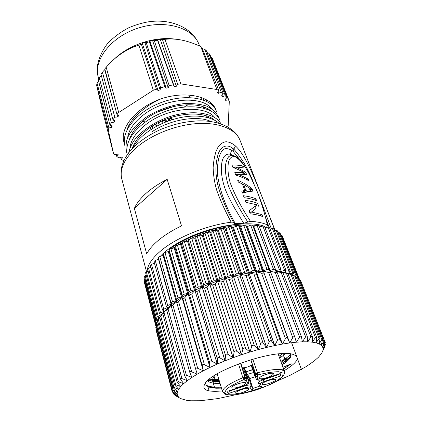 <?xml version="1.0" encoding="UTF-8"?>
<svg xmlns="http://www.w3.org/2000/svg" width="422" height="422" viewBox="0 0 422 422"><rect width="100%" height="100%" fill="white"/><g stroke="black" fill="none" stroke-linecap="round" stroke-linejoin="round"><path stroke-width="0.63" d="M278.267 354.216L278.995 353.794M209.027 379.23L218.918 379.615M208.879 381.815L208.299 379.826C210.093 380.713 212.567 381.266 215.726 381.477L219.503 381.567L220.084 383.508M278.984 356.242L282.302 354.042M217.283 374.182L217.857 376.092L213.659 375.939M280.815 361.411C285.525 358.784 288.912 356.332 290.974 354.047M206.237 385.186C209.249 386.816 214.218 387.428 221.139 387.011M281.421 369.762C285.441 367.689 288.69 365.689 291.175 363.759L283.537 369.108M215.726 381.477L212.593 380.349L219.145 380.37M281.078 362.155L287.192 358.31L285.351 361.079C289.423 358.125 291.259 355.688 290.853 353.773M208.695 386.89L215.747 387.829L221.36 387.749M282.93 367.393L291.175 363.759M220.089 383.508C213.748 383.598 209.481 382.67 207.281 380.734M286.09 353.399L279.654 358.13M281.564 363.537L285.341 361.079M282.054 364.919C288.769 360.53 291.744 356.917 290.985 354.079M205.672 382.379C205.171 386.03 208.832 387.976 216.66 388.214L221.476 388.124M322.682 351.231L324.666 347.079L321.738 353.167L318.541 357.144L314.279 360.942L306.219 366.565L290.563 375.089L275.708 381.646M235.545 394.776L217.826 398.59L200.403 400.731L190.834 400.779L186.508 400.304L180.806 398.626L174.945 395.377L180.12 398.252M178.812 397.308L177.572 395.715L173.21 393.816L178.812 397.308M177.567 395.694L177.108 393.816L172.266 391.969L177.572 395.715M177.108 393.795L177.462 391.648L172.16 389.854L177.108 393.795M177.467 391.621L178.654 389.221L173.896 387.438L172.909 387.475L177.462 391.648M178.675 389.195L180.706 386.557L175.684 384.711L174.544 384.869L178.643 389.163M180.732 386.526L183.612 383.682L178.369 381.752L177.071 382.047L180.679 386.473M183.644 383.651L187.352 380.633L181.94 378.597C180.827 378.233 180.336 378.381 180.479 379.051L183.581 383.572M184.936 376.308L187.394 380.602L191.91 377.442L186.382 375.279C185.168 374.884 184.63 375.089 184.762 375.907L184.936 376.308M191.963 377.405L197.248 374.14L191.651 371.835C190.28 371.376 189.684 371.65 189.868 372.652L191.799 377.046M197.301 374.108L203.293 370.79L197.707 368.316C196.214 367.799 195.565 368.137 195.761 369.334L196.8 372.557M178.532 301.408C177.583 302.474 176.992 302.869 176.749 302.59L176.443 300.918L181.961 297.331L203.293 370.79L209.987 367.42L204.47 364.772C202.94 364.202 202.228 364.566 202.333 365.853L203.357 370.753L182.024 297.294L178.532 301.408L197.707 368.316M202.333 365.853L182.832 298.787L182.024 297.294L188.159 293.759L209.987 367.42L217.251 364.081L211.855 361.243C210.346 360.625 209.57 360.984 209.539 362.313L210.061 367.383L188.223 293.723L184.82 297.647L204.47 364.772M209.539 362.313L189.557 295.078L188.223 293.723L194.901 290.294L217.251 364.081L224.973 360.831L219.778 357.787C218.295 357.118 217.472 357.466 217.309 358.832L217.325 364.049L194.901 290.294L191.725 293.97L211.855 361.243M217.309 358.832L196.826 291.502L194.975 290.262L202.101 286.992L224.973 360.831L233.06 357.708L228.117 354.454C226.688 353.731 225.828 354.063 225.533 355.456L225.058 360.799L202.18 286.955L199.142 290.442L219.778 357.787M225.533 355.456L204.549 288.099L202.18 286.955L209.665 283.89L233.06 357.708L241.384 354.765L236.758 351.294C235.397 350.513 234.511 350.83 234.094 352.238L233.144 357.677L209.745 283.858L206.98 287.108L228.117 354.454M234.094 352.238L212.614 284.929L209.745 283.858L217.483 281.047L241.384 354.765L249.829 352.043L245.567 348.361C244.296 347.517 243.399 347.807 242.866 349.231L241.474 354.733L217.562 281.015L215.13 284.017L236.758 351.294M242.866 349.231L220.906 282.044L217.562 281.015L225.438 278.494L249.829 352.043L258.275 349.58L254.424 345.692C253.253 344.79 252.356 345.054 251.723 346.473L249.919 352.017L225.522 278.467L223.465 281.221L245.567 348.361M251.723 346.473L229.304 279.475L225.522 278.467L233.424 276.273L258.275 349.58L266.593 347.417L263.191 343.323C262.136 342.369 261.25 342.595 260.532 344.014L258.364 349.558L233.424 276.273L231.873 278.763L254.424 345.692M260.532 344.014L237.686 277.265L233.508 276.252L241.321 274.416L266.593 347.417L274.664 345.576L271.742 341.298C270.808 340.285 269.948 340.48 269.162 341.878L266.678 347.396L241.321 274.416L240.223 276.668L263.191 343.323M269.162 341.878L245.926 275.45L241.4 274.4L249.012 272.944L274.664 345.576L282.376 344.083L279.955 339.631C279.153 338.565 278.33 338.724 277.491 340.1L274.748 345.555L249.012 272.944L248.394 274.975L271.742 341.298M277.491 340.1L253.912 274.042L249.091 272.928L256.402 271.873L282.376 344.083L289.634 342.949L287.714 338.349C287.05 337.236 286.28 337.352 285.399 338.697L282.455 344.067L256.402 271.873L256.281 273.693L279.955 339.631M289.634 342.949L296.318 342.195L294.878 337.336C294.34 336.308 293.643 336.429 292.784 337.684L289.698 342.944L263.381 271.219L287.714 338.349M296.318 342.195L302.379 341.815L301.398 336.656C300.96 335.791 300.348 335.928 299.551 337.072L296.386 342.189L296.059 341.319M302.379 341.815L307.738 341.809L307.227 336.381C306.878 335.669 306.346 335.828 305.618 336.856L302.437 341.815L302.321 341.509M307.738 341.809L312.327 342.163L312.306 336.513C312.032 335.944 311.573 336.112 310.93 337.025L307.728 341.662M312.327 342.163L316.131 342.864L316.632 337.816L316.584 337.036L315.424 337.574L312.327 342.063M316.131 342.864L319.116 343.898L320.024 338.829L320.034 337.932L319.079 338.481L316.141 342.801M319.116 343.898L321.274 345.238L322.635 339.177L321.87 339.726L319.127 343.861M321.29 345.254L322.598 346.863L324.391 340.744L321.274 345.238M322.608 346.879L323.104 348.741L325.299 342.601L322.598 346.863M323.11 348.762L322.814 350.84L325.383 344.727L323.104 348.741M284.111 370.732C299.34 361.527 301.271 355.809 289.903 353.589L281.263 353.589C259.113 354.844 218.353 369.83 207.513 380.517C199.653 389.026 204.591 392.497 222.32 390.93M301.514 282.766L325.278 342.58M323.795 341.282L299.657 279.981L300.686 280.667L324.36 340.696M299.657 279.981L299.251 279.77M321.87 339.726L297.579 277.855L298.755 278.515L322.598 339.109M297.579 277.855L296.249 277.254M319.079 338.481L294.677 276.035L296.012 276.642L319.987 337.843M294.677 276.035L292.483 275.155M315.424 337.574L290.964 274.553L285.662 272.665L292.457 275.081L316.526 336.925M290.964 274.553L292.457 275.081M285.662 272.665L288.11 273.857L312.248 336.392M310.93 337.025L286.464 273.44L288.11 273.857M286.464 273.44L281.041 271.705L283.014 273.002L275.861 271.219M281.041 271.705L275.772 271.14L277.212 272.538L301.355 336.55M299.551 337.072L275.26 272.401L277.212 272.538M275.26 272.401L270.027 271.24M275.772 271.14L269.864 270.977L270.75 272.433L294.878 337.336M292.784 337.684L268.672 272.512C270.038 272.818 270.739 272.807 270.766 272.475M268.672 272.512L263.444 271.214L269.864 270.977M289.566 342.785L263.381 271.219L256.476 271.868L261.524 273.06C262.927 273.34 263.676 273.271 263.766 272.849M253.912 274.042C255.268 274.289 256.059 274.173 256.281 273.693M245.926 275.45L248.394 274.975M237.686 277.265L240.223 276.668M229.304 279.475L231.873 278.763M220.906 282.044L223.465 281.221M212.614 284.929L215.13 284.017M204.549 288.099L206.98 287.108M196.826 291.502L199.142 290.442M189.557 295.078L191.725 293.97M182.832 298.787C183.195 299.066 183.855 298.686 184.82 297.647M176.56 301.535L176.391 300.955L172.93 305.212L191.651 371.835M176.438 300.923L171.559 304.552L171.369 306.456L172.93 305.212M171.538 304.695L168.072 308.994L186.382 375.279M171.559 304.552L167.407 308.139L166.727 310.281L168.072 308.994M167.37 308.176L164.031 311.647L162.876 314.015L167.37 308.176L167.645 308.999M164.031 311.647L160.793 316.305L178.369 381.752M164.005 311.673L160.793 316.305M161.462 315.007L158.414 319.749L175.684 384.711M174.529 384.769L157.643 321.036L158.414 319.749M157.765 321.495L156.889 322.999L173.896 387.438M172.899 387.396L156.282 324.244L156.889 322.999M156.567 325.336L156.214 326.016L172.999 389.912M172.155 389.791L155.75 327.203L156.214 326.016M172.271 391.933L156.029 329.888L156.24 329.065M209.18 390.92L207.946 386.663M212.166 379.594L213.194 383.086M214.576 387.776L214.677 388.108M214.745 388.113L214.645 387.776M214.434 387.069L212.229 379.6M217.214 374.182L217.789 376.092M219.435 381.567L220.015 383.508M282.83 353.652L284.76 359.048M285.457 360.995L285.884 362.192M287.124 365.663L287.387 366.391M287.44 366.354L287.187 365.637M285.937 362.145L285.483 360.879M284.818 359.017L282.84 353.488M290.336 356.231L290.621 357.017M290.652 356.943L290.373 356.168M291.591 342.701L301.413 369.424M285.62 272.654L281.084 271.71M159.558 317.956L159.68 317.676L157.348 316.964L161.484 314.464L159.527 313.609L160.524 312.76L163.741 311.499L164.1 311.083L162.539 310.096L163.704 309.173L167.513 307.575L166.358 306.472L167.703 305.475L171.701 303.977L170.957 302.78L172.487 301.714L176 300.781L176.628 300.343L176.296 299.061L178.01 297.943L182.241 296.719L182.299 295.31L184.214 294.208L188.47 293.153L188.935 291.634L191.018 290.563L195.244 289.698L196.109 288.089L198.335 287.065L202.47 286.406L203.726 284.723L206.068 283.763L210.05 283.32L211.686 281.595L214.102 280.714L216.924 280.82L217.879 280.493L219.862 278.742L222.325 277.956L224.879 278.251L228.149 276.215L230.618 275.529L232.86 276.014L236.42 274.042L238.863 273.467L240.762 274.136L244.554 272.259L246.933 271.805L248.468 272.644L249.376 272.491L252.435 270.882L254.719 270.555L255.874 271.557L259.957 269.938L262.115 269.737L262.874 270.877L263.687 270.824L267.02 269.415L269.014 269.331L269.389 270.613L273.53 269.331L275.339 269.299L275.329 270.76L279.417 269.663L281.036 269.69L280.635 271.309L281.226 271.399L284.613 270.407L286.047 270.476L269.389 227.247L267.981 227.099L265.111 227.922M286.047 270.476L285.246 272.237L290.325 271.641L273.656 228.756L272.422 228.571L270.112 229.125M290.325 271.641L289.128 273.525L293.833 273.166L277.191 230.623L274.427 230.739M292.884 275.313L296.55 275.017L279.976 232.812L278.019 232.738M296.218 277.164L298.47 277.164L281.991 235.297L280.873 235.096M299.098 279.385L299.594 279.57L282.993 237.844M144.672 281.975L144.387 282.471L155.744 325.747L156.488 325.024M145.015 278.499L144.007 279.448L155.465 323.062L157.759 321.501M146.165 274.864L144.403 276.183L155.998 320.124L159.49 318.061M148.127 271.093L146.376 271.889L145.59 272.712L157.348 316.964M150.897 267.216L148.523 268.17L147.584 269.072L159.527 313.609M154.463 263.275L151.482 264.325L150.38 265.301L162.539 310.096M158.762 259.208L155.233 260.395L154.035 261.571M269.009 269.315L252.614 225.148L250.663 225.142L247.471 226.545L246.68 226.567L245.868 225.258L243.768 225.38L239.849 226.978L238.667 225.812L236.452 226.065L232.659 227.827L231.108 226.825L228.803 227.21L226.102 228.935L225.19 229.109L223.296 228.276L220.938 228.793L218.48 230.586L217.557 230.813L215.336 230.164L212.957 230.802L210.784 232.638L209.855 232.907L207.35 232.453L204.981 233.208L203.124 235.059L202.212 235.37L199.442 235.117L197.121 235.977L195.608 237.818L194.721 238.172L191.736 238.119L189.494 239.068L188.349 240.872L187.495 241.263L184.335 241.405L182.209 242.434L181.439 244.185L180.637 244.596L177.351 244.939L175.362 246.026L174.977 247.693L170.868 248.658L169.048 249.792L169.053 251.359L164.976 252.509L163.346 253.675L163.731 255.12L163.135 255.579L159.743 256.444L158.297 257.552L170.952 302.716M258.828 225.512L257.04 225.364L253.147 226.593M264.436 226.297L262.837 226.023L259.451 227.11M259.546 227.126L276.004 270.808M280.867 270.46L281.226 271.399M285.504 271.726L285.757 272.375M289.355 273.208L289.545 273.704M293.833 273.166L292.356 275.033M296.55 275.017L295.395 276.336M298.47 277.164L297.811 277.961M299.594 279.57L299.483 279.892M156.23 325.99L155.744 325.747M156.689 323.347L155.465 323.062M157.902 320.572L155.998 320.124M159.511 318.024L159.4 317.608M161.225 314.859L161.077 314.306M163.741 311.499L163.541 310.761M167.059 308.002L166.753 306.878M171.158 304.415L158.561 259.388M176 300.781L163.135 255.579M163.731 255.12L176.628 300.343M181.529 297.151L168.378 251.807M169.053 251.359L182.241 296.719M187.69 293.575L174.233 248.131M174.977 247.693L188.47 293.153M194.405 290.104L180.637 244.596M181.439 244.185L195.244 289.698M201.579 286.791L187.495 241.263M188.349 240.872L202.47 286.406M209.122 283.679L194.721 238.172M195.608 237.818L210.05 283.32M216.924 280.82L202.212 235.37M203.124 235.059L217.879 280.493M224.879 278.251L209.855 232.907M210.784 232.638L225.839 277.961M232.86 276.014L217.557 230.813M218.48 230.586L233.82 275.766M240.762 274.136L225.19 229.109M226.102 228.935L241.7 273.936M248.468 272.644L232.659 227.827M233.54 227.706L249.376 272.491M255.874 271.557L239.849 226.978M240.693 226.904L256.74 271.452M262.874 270.877L246.68 226.567M247.471 226.545L263.687 270.824M269.014 269.331L252.614 225.148M253.78 226.619L270.133 270.607M130.14 48.551L132.555 46.615M153.191 39.874L157.506 40.148M166.88 38.602L167.687 39.088M120.55 54.158L120.755 53.678M137.794 114.009L140.463 114.067M157.475 112.115L173.964 106.455M188.518 97.54L191.245 95.261M175.832 39.23C155.47 36.012 128.715 44.706 114.088 59.296M96.617 85.065L102.208 109.741L113.492 153.423L108.259 129.987L96.617 85.065L97.092 83.324L108.902 127.987L111.73 127.328L112.263 126.03L110.005 125.271L98.289 79.948L99.249 77.78L111.345 122.586L114.22 122.153L113.697 120.212M98.637 81.282L97.092 83.324M101.306 75.332L99.249 77.78M114.22 122.153L115 120.845L112.969 119.853L101.058 74.399L102.409 72.252L114.821 117.179L117.691 116.978L118.714 115.691L116.957 114.473L104.809 68.934L106.186 67.24L118.703 112.489L153.334 90.25L138.88 45.117C126.647 48.915 115.749 56.284 106.186 67.24M104.941 69.424L102.409 72.252M138.88 45.117L141.365 44.215L156.446 89.142L158.071 90.498L160.091 89.854L160.682 87.792L146.234 42.669L144.925 42.58L142.298 43.413L141.365 44.215M146.234 42.669L149.383 41.825L164.886 86.637L166.162 88.187L168.209 87.713L169.185 85.645L154.336 40.723L152.606 40.639L149.937 41.229L149.383 41.825M154.336 40.723L157.501 40.169L173.405 84.854L174.307 86.563L176.338 86.267L160.313 39.415L157.649 39.758L157.501 40.169M176.338 86.267L177.678 84.231L162.438 39.536L160.313 39.415M162.438 39.536L164.97 39.325L180.822 83.894L177.678 84.231M180.822 83.894L216.908 89.511L218.839 90.603L201.763 47.174L200.793 46.562C193.951 43.413 187.595 41.261 181.724 40.095C176.095 38.966 170.509 38.708 164.97 39.325M217.963 91.79L218.554 93.299L221.239 92.202L223.37 93.895L206.321 50.698L204.77 49.363L202.328 48.599M222.062 95.309L222.584 96.622L225.301 95.747L226.957 97.672L209.982 54.707L208.763 53.204L207.06 52.576M225.221 99.202L225.696 100.378L228.397 99.729L229.304 101.322L212.319 58.341L211.833 57.482L210.921 57.081M171.828 119.853L171.258 118.139L172.281 117.047M184.166 107.035L188.17 104.693M171.258 118.139L169.148 118.893L169.681 120.565M168.71 118.197L169.148 118.893M165.635 122.063L164.986 119.6M165.018 120.207L162.349 120.95L163.029 123.14M133.057 119.067L134.586 119.289M142.937 121.251L145.173 121.979M126.922 129.981C129.459 122.28 135.351 115.143 144.593 108.57C149.288 104.788 154.71 101.57 160.851 98.906C185.886 90.34 211.601 96.443 215.98 110.163L216.507 111.819M160.851 98.906C136.084 107.652 119.273 128.251 124.047 142.52M218.443 116.899C216.196 112.447 212.245 108.844 206.574 106.086C199.97 104.028 192.316 103.221 183.607 103.664C169.655 105.447 156.747 110.242 144.883 118.044L135.283 126.326C131.87 130.498 129.807 133.331 129.111 134.824C126.32 139.424 125.455 145.026 126.516 151.635L127.37 154.689M221.028 123.957C215.895 113.692 193.888 108.512 168.499 117.052C154.436 121.995 141.096 131.057 134.212 140.415C131.379 144.477 129.549 148.613 128.715 152.827M216.328 111.281C212.008 98.426 186.925 93.193 162.169 102.182C137.245 111.134 120.518 131.369 125.007 145.775M219.704 120.08C215.463 108.343 193.381 102.815 169.66 110.047C145.843 117.174 126.811 134.998 126.911 149.61M219.092 123.335C211.169 116.055 193.476 113.634 174.682 118.999C155.966 124.216 138.685 136.084 132.55 148.328M124.01 160.487L123.63 160.64L121.188 159.374L122.538 157.812L121.436 157.126L118.872 157.955L116.767 156.43L118.397 154.906L117.469 154.104L114.816 154.753L113.492 153.423M120.671 157.374L121.188 159.374M116.245 154.399L116.767 156.43M108.259 129.987L108.902 127.987M111.308 125.709L111.73 127.328M110.005 125.271L111.345 122.586M112.969 119.853L114.821 117.179M104.714 69.746L115.396 108.618M117.015 114.515L117.691 116.978M116.957 114.473L118.703 112.489M153.334 90.25L156.446 89.142M142.298 43.413L158.071 90.498M144.925 42.58L160.091 89.854M160.682 87.792L164.886 86.637M149.937 41.229L166.162 88.187M152.606 40.639L168.209 87.713M169.185 85.645L173.405 84.854M157.649 39.758L174.307 86.563M216.908 89.511L200.793 46.562M218.554 93.299L217.404 92.539L218.839 90.603M221.239 92.202L204.77 49.363M223.37 93.895L221.655 95.741L222.584 96.622M225.301 95.747L208.763 53.204M226.957 97.672L225 99.397L225.696 100.378M228.397 99.729L211.833 57.482M229.304 101.322L228.196 125.724L227.6 126.858M214.413 107.03L214.919 108.385M209.818 102.024L210.43 103.638M207.545 100.431L208.236 102.219M206.131 99.608L206.817 101.459M213.379 119.268L213.532 119.674M203.024 98.136L203.773 100.156M206.801 108.322L207.139 109.24M210.145 117.353L210.546 118.44M200.782 97.303L201.595 99.439M204.607 107.33L205.076 108.559M208.088 116.467L208.6 117.801M203.251 106.819L203.757 108.196M206.616 115.945L207.16 117.411M167.977 118.461L168.753 120.887M165.804 119.273L166.6 121.684M161.637 121.04L162.38 123.424M159.542 122.027L160.307 124.374M159.12 124.944L158.366 122.617M155.892 123.931L156.588 126.236M155.518 124.142L156.214 126.436M153.539 125.287L154.246 127.528M152.875 128.33L152.173 126.125M150.253 127.375L150.912 129.543M245.82 190.317L243.636 184.519L251.554 189.473L245.82 190.317L243.241 192.348L243.04 191.815M132.128 148.776C134.634 141.069 140.721 133.906 150.38 127.291C171.343 112.632 203.546 109.968 214.582 120.207M129.28 139.977C131.643 132.06 137.709 124.685 147.473 117.854C167.861 103.48 199.284 100.731 210.62 110.743M211.564 108.649C202.439 95.963 168.162 97.508 145.98 113.049M145.97 113.054C135.868 120.212 129.791 127.961 127.75 136.29M214.877 117.669C205.852 105.273 171.39 106.544 148.845 122.391C138.115 129.876 131.849 137.957 130.039 146.634M211.058 121.583C197.591 114.921 169.966 119.505 151.783 131.912M243.241 192.348L248.975 191.482L251.554 189.473M242.845 185.152L243.636 184.519M256.149 204.522L257.642 203.388C254.165 201.953 250.014 200.946 245.193 200.376L245.942 202.37L257.03 204.823L249.075 210.784M255.294 206.136L256.128 208.326L249.977 213.194M249.555 191.034L249.734 191.504M235.228 167.26L232.796 167.117M238.446 174.444L235.523 174.434M242.597 173.911L243.23 174.392M257.03 204.823L249.07 210.763L250.204 213.812C255.057 214.313 259.219 215.241 262.7 216.597L261.935 214.598L260.342 215.774M249.988 213.221L251.57 212.029L261.935 214.598M256.128 208.326L251.57 212.029M258.77 206.332L257.642 203.388M254.445 199.954L255.901 198.836L256.645 200.782C253.168 199.332 249.022 198.308 244.206 197.723L243.468 195.745C248.278 196.341 252.425 197.375 255.901 198.836M251.18 189.193L251.966 188.576C247.846 185.353 243.077 182.552 237.66 180.168L238.377 182.093L242.397 183.966L244.818 190.417L241.759 191.155L242.492 193.118C246.643 191.984 250.125 191.319 252.942 191.124L251.966 188.576M242.239 192.443L244.818 190.417M241.769 167.487L243.383 166.168C240.239 165.329 236.452 164.949 232.016 165.023L232.944 167.518C235.381 168.125 243.083 171.817 244.148 172.656L234.817 172.54L235.761 175.072C240.841 176.623 245.277 178.601 249.07 181.001L248.347 179.123L238.53 174.376L237.138 175.505M234.321 168.009L235.708 166.864L244.085 167.998L243.383 166.168M242.07 174.339L244.148 172.656M247.318 179.946L248.347 179.123M243.209 174.333L245.736 172.297L246.68 174.771C245.899 174.418 239.274 174.212 238.53 174.376M245.736 172.297L235.708 166.864M167.181 179.366L181.518 225.881C172.661 230.143 165.171 234.774 159.047 239.78C153.197 244.612 149.082 249.328 146.703 253.923L134.37 208.384C136.522 203.483 140.357 198.53 145.864 193.524C151.635 188.344 158.741 183.623 167.181 179.366L134.37 208.384M233.783 222.753C226.862 210.467 221.666 198.382 218.206 186.487L218.206 186.487C215.41 175.425 215.194 165.435 217.552 156.515C219.303 147.653 225.97 142.272 233.857 149.172L235.465 145.965C232.617 143.596 229.89 142.24 227.273 141.897C225.026 141.191 220.131 143.322 217.826 147.547L216.011 151.524C214.466 156.404 213.511 161.805 213.142 167.724C213.405 175.547 214.592 183.042 216.713 190.211C220.073 199.785 224.894 210.457 231.182 222.209C232.506 222.056 233.382 222.252 233.809 222.8L234.02 223.301L235.365 223.671C225.86 207.118 219.941 191.05 217.604 175.468C217.166 168.916 217.615 162.913 218.949 157.459C219.941 153.956 221.503 151.187 223.634 149.145C226.382 148.08 229.478 148.734 232.928 151.118L240.213 160.117M228.977 156.409L228.877 156.483C223.533 162.961 224.995 175.404 228.803 186.814C233.746 198.467 240.092 210.209 247.851 222.046L250.473 221.318C241.806 208.241 235.086 195.523 230.306 183.159C228.207 175.985 227.532 169.422 228.286 163.478C228.898 159.178 231.029 155.961 234.996 156.667C245.14 162.296 251.612 178.96 256.623 190.164C261.207 201.98 264.779 213.553 267.342 224.879L267.659 225.242L266.53 227.194M231.699 155.523L230.961 154.447C227.142 153.16 222.658 155.243 221.666 163.942C220.695 171.501 221.967 180.147 225.475 189.884C227.912 195.782 231.293 202.444 235.613 209.871L243.71 223.275L247.851 222.046M250.473 221.318C257.351 221.729 262.975 222.916 267.342 224.879M230.961 154.447L233.551 155.681M265.944 218.554L268.988 226.999M235.365 223.671L243.71 223.275M232.928 151.118L233.857 149.172C241.885 158.319 248.394 169.412 253.385 182.441M259.219 196.668L271.378 228.824M235.465 145.965C240.007 150.221 244.396 156.362 251.559 171.728C258.37 186.988 263.792 201.215 274.986 230.634M147.067 271.573C147.394 265.011 152.353 257.789 161.932 249.914C177.783 236.953 206.674 225.295 231.182 222.209M236.051 224.478C229.331 225.084 222.315 226.34 214.993 228.244C192.712 233.656 170.615 245.177 160.339 256.291M158.514 258.343L157.406 259.736M264.462 226.366C244.591 218.264 194.98 230.359 169.945 248.933M265.77 227.732L264.916 227.411M261.629 226.424L258.976 225.854M256.708 225.49L252.572 225.068M251.101 224.984C235.402 224.435 217.794 227.864 198.277 235.281M197.886 235.434L191.514 238.124M189.52 239.031L184.683 241.389M182.067 242.761L178.364 244.834M175.199 246.738L172.651 248.379M169.048 250.874L167.56 251.976M240.529 363.284L244.987 377.41L243.932 379.584L244.475 380.122L245.525 377.954L240.857 363.168M250.789 359.866L255.716 374.525L257.847 375.627L257.752 374.936L255.616 373.834L257.409 372.837L252.82 359.259M238.551 364.017L242.856 377.737L243.932 379.584C236.104 382.949 230.28 386.172 226.461 389.258L224.588 392.85L227.753 394.776L235.191 394.792C241.875 393.858 249.223 392.138 257.235 389.638C265.09 386.816 271.794 383.814 277.344 380.639L282.603 376.355L283.141 373.18L278.636 371.719C273.208 371.74 266.245 372.811 257.752 374.936L257.409 372.837C273.24 368.791 282.244 368.38 284.417 371.603C285.108 375.385 280.503 379.621 270.602 384.305L257.272 389.633L236.964 394.602C231.335 395.15 227.268 394.981 224.768 394.095L222.584 391.816C222.31 388.224 229.067 383.535 242.856 377.737L244.987 377.41L245.525 377.954L247.403 378.497L248.906 381.266L245.789 371.007L244.243 368.079L243.33 367.789C246.469 367.551 249.249 366.612 251.681 364.972L251.275 365.684L254.846 375.933M256.233 378.803L258.301 379.837L256.961 377.036L254.893 376.071L255.22 375.3L251.681 364.972M243.33 367.789L246.559 378.217L245.831 380.454L246.337 380.612L247.856 383.345L248.906 381.266M278.604 374.103L278.768 374.541L278.62 374.098M258.19 382.801L258.206 382.849C258.333 381.994 260.042 380.955 263.333 379.731L263.175 379.288M255.199 376.698L249.755 378.523L252.799 388.44L259.757 386.104M249.755 378.523L247.988 375.174L246.954 374.82M244.586 385.529L244.723 385.982C248.168 384.948 250.288 384.711 251.079 385.275L247.988 375.174M229.209 390.698L229.341 391.152L244.723 385.982L245.398 387.834C247.967 387.037 249.518 386.858 250.061 387.301L251.971 390.73L252.799 388.44L251.079 385.275L250.061 387.301M245.826 371.123L248.943 381.409M244.159 385.666L227.838 391.162M226.994 391.437L228.513 393.504L229.341 391.152L229.056 390.751M251.971 390.73L261.904 387.396L259.815 386.172L258.322 383.102M280.936 375.897L278.768 374.541L263.333 379.731L263.987 381.588L280.936 375.897L280.182 373.56L279.401 373.834M243.098 382.596C238.567 383.329 234.975 384.658 232.327 386.584C231.235 387.739 231.984 388.198 234.585 387.971C240.213 387.454 248.88 382.918 244.834 382.569L243.098 382.596M235.766 384.621L240.909 382.97M246.469 388.351C242.038 389.1 238.562 390.392 236.035 392.228C235.054 393.278 235.782 393.684 238.224 393.452C243.568 392.914 251.908 388.646 248.189 388.314L246.469 388.351M239.037 390.477L244.739 388.641M273.229 379.367C268.756 380.111 265.216 381.446 262.605 383.366C258.565 387.654 280.567 380.343 274.733 379.336L273.229 379.367M266.377 381.245L270.428 379.9M261.978 378.766C267.537 378.302 276.574 373.539 272.401 373.227C268.888 373.27 265.09 374.383 260.996 376.577L259.926 377.373C258.876 378.497 259.562 378.961 261.978 378.766M262.648 375.691L269.204 373.512M246.875 374.562L253.648 372.505M252.62 369.545L246.052 371.845M246.348 371.698L252.704 369.799M212.598 380.349L212.377 379.605L214.086 375.976M325.061 345.212L324.75 344.415M324.85 343.118L324.265 341.63M305.618 336.856L281.216 272.712M270.776 272.512L294.825 337.199M285.399 338.697L261.524 273.06M195.739 369.266L176.755 302.611M164.016 312.707L181.94 378.597M172.492 390.271L172.973 392.107M173.521 392.977L173.79 394.006M175.309 395.203L175.415 395.604M213.179 380.386L214.012 383.208M215.378 387.813L215.478 388.161M216.206 383.419L215.468 380.939M215.104 379.705L214.028 376.097M279.828 353.71L279.96 354.09M280.408 355.345L281.078 357.239M283.004 362.656L283.468 363.975M290.347 357.513L290.046 356.685M279.417 269.663L262.837 226.023M284.613 270.407L267.981 227.099M289.07 271.536L272.422 228.571M292.752 273.029L276.125 230.417M295.632 274.859L279.063 232.591M297.705 276.99L281.226 235.07M298.56 278.356L298.264 277.592M155.655 323.236L156.177 325.214M144.519 278.789L156.019 322.45M145.047 275.445L156.683 319.433M146.376 271.889L158.181 316.194M148.523 268.17L160.524 312.76M151.482 264.325L163.704 309.173M155.233 260.395L167.703 305.475M159.743 256.444L172.487 301.714M176.296 299.061L163.346 253.675M164.976 252.509L178.01 297.943M182.299 295.31L169.048 249.792M170.868 248.658L184.214 294.208M188.935 291.634L175.362 246.026M177.351 244.939L191.018 290.563M196.109 288.089L182.209 242.434M184.335 241.405L198.335 287.065M203.726 284.723L189.494 239.068M191.736 238.119L206.068 283.763M211.686 281.595L197.121 235.977M199.442 235.117L214.102 280.714M219.862 278.742L204.981 233.208M207.35 232.453L222.325 277.956M228.149 276.215L212.957 230.802M215.336 230.164L230.618 275.529M236.42 274.042L220.938 228.793M223.296 228.276L238.863 273.467M244.554 272.259L228.803 227.21M231.108 226.825L246.933 271.805M252.435 270.882L236.452 226.065M238.667 225.812L254.719 270.555M259.957 269.938L243.768 225.38M245.868 225.258L262.115 269.737M267.02 269.415L250.663 225.142M273.53 269.331L257.04 225.364M198.92 44.183L198.815 43.935C192.385 27.467 164.728 19.306 137.947 28.163C111.102 36.835 93.6 59.75 98.141 76.841L98.205 77.105M232.459 148.069L230.227 154.257M229.299 155.976L229.125 156.272M240.039 140.32C235.729 129.016 218.454 121.847 195.681 123.699C172.941 125.534 147.5 136.522 133.542 150.279C123.477 160.576 119.563 170.135 121.8 178.965C120.66 174.566 120.803 169.945 122.227 165.097C124.168 158.894 127.998 152.901 133.727 147.12C141.043 140.151 150.079 134.238 160.829 129.39C175.7 123.403 186.482 121.457 198.672 120.866C219.06 120.407 235.159 127.935 240.039 140.32L275.181 230.597M233.946 155.776L234.996 156.667M256.961 377.036L257.183 376.64L255.22 375.3L255.716 374.525L255.616 373.834L250.905 359.829M244.243 368.079L247.403 378.497L246.337 380.612M224.995 393.584L222.584 391.816L217.177 373.813M244.475 380.122L245.831 380.454M247.856 383.345C247.909 383.983 246.664 384.764 244.127 385.676L227.674 391.215M228.513 393.504L245.398 387.834M261.904 387.396L260.232 383.888L258.217 382.875M260.232 383.888C260.226 383.266 261.476 382.496 263.993 381.588M280.182 373.56L263.001 379.336M256.323 379.003C257.446 381.298 261.983 379.594 262.99 379.346C260.39 380.148 258.828 380.312 258.301 379.837M257.183 376.64L257.847 375.627M282.687 353.494L282.323 354.037M216.634 388.224L215.732 387.887M214.038 380.422L217.14 381.551M324.993 343.766L325.367 344.721M283.02 273.013L307.174 336.26M176.749 302.59L195.761 369.334M171.369 306.456L189.847 372.579M166.727 310.281L184.762 375.907M162.881 314.021L180.458 378.935M159.843 317.618L177.05 381.936M172.888 392.544L173.215 393.8M174.835 394.913L174.956 395.372M277.191 271.251L279.691 272.269M169.148 306.562L166.848 310.291M264.425 226.129L281.036 269.69M153.961 261.445L166.358 306.472M158.297 257.552L170.957 302.78M258.813 225.422L275.339 269.299M199.69 46.061L198.815 43.935C192.068 27.652 170.963 18.499 148.692 21.78C142.546 22.809 136.042 24.729 129.185 27.541C120.692 31.914 113.418 37.336 107.346 43.804C102.203 50.703 98.906 57.988 97.461 65.663L98.141 76.841L98.679 79.03M123.989 142.536L124.896 145.806M215.98 110.163L216.391 111.255M218.512 116.873L219.72 120.075M228.856 156.446L231.298 155.56M267.69 225.29L263.017 208.088L257.81 192.928L250.067 175.594C248.679 172.63 242.993 162.85 239.97 159.859C237.349 157.406 235.492 156.093 234.4 155.918C232.095 155.222 230.275 155.38 228.935 156.383M146.555 271.81L121.8 178.965M251.275 365.684L254.899 376.076M244.159 385.676L244.159 385.676C249.708 383.181 248.547 383.54 248.933 381.335M263.001 379.346L279.554 373.781M254.967 376.224L256.265 378.887M278.151 353.884L284.417 371.603"/></g></svg>
